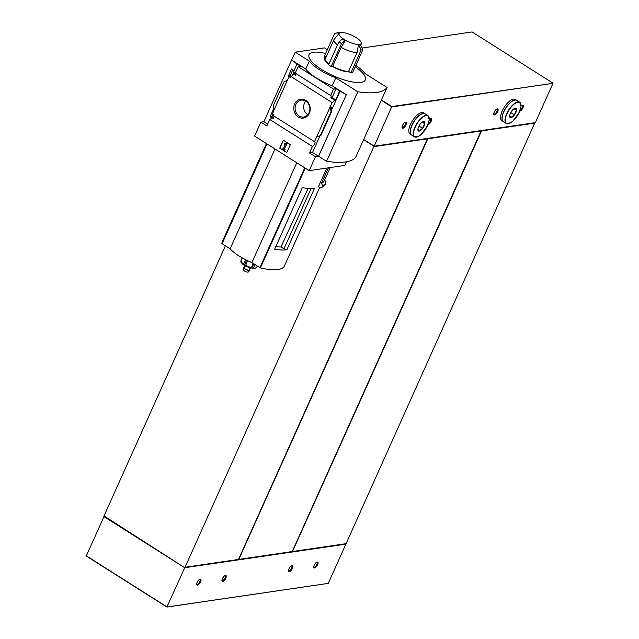 <?xml version="1.0" encoding="UTF-8"?>
<svg xmlns="http://www.w3.org/2000/svg" width="639" height="639" viewBox="0 0 639 639"><rect width="100%" height="100%" fill="white"/><g stroke="black" fill="none" stroke-linecap="round" stroke-linejoin="round"><path stroke-width="0.96" d="M104.125 516.296L86.273 556.018L166.891 607.05L184.711 567.736L104.021 515.905L225.391 245.847M345.963 543.685L184.743 567.328L292.239 551.545L481.295 130.54L534.875 122.704L345.883 544.164L184.711 567.736L103.654 516.424M345.627 543.797L292.239 551.545M238.802 559.357L427.818 138.767L481.255 130.955M292.518 551.505L481.542 130.907L534.979 123.095M238.515 559.405L427.571 138.399L481.542 130.907M185.078 567.216L373.991 146.235L427.818 138.767M166.891 607.05L328.246 583.391L345.883 544.164M86.025 555.65L167.075 606.962L328.246 583.391M374.095 146.627L427.531 138.807M363.599 139.661L373.991 146.235L534.875 122.704M363.679 139.502L374.174 146.147L391.843 106.513L552.975 83.35L391.803 106.921L381.307 100.275M391.843 106.513L381.459 99.94M552.727 82.982L472.109 31.95L362.121 48.037M535.346 122.576L552.975 83.35M222.388 578.694A3.427 1.398 -57.7 0 1 225.216 575.515A3.427 1.398 -57.7 0 1 225.287 579.19A3.427 1.398 -57.7 0 1 221.941 580.699A3.427 1.398 -57.7 0 1 222.388 578.694M288.916 568.966A3.427 1.398 -57.7 0 1 291.751 565.787A3.427 1.398 -57.7 0 1 291.815 569.461A3.427 1.398 -57.7 0 1 288.469 570.97A3.427 1.398 -57.7 0 1 288.916 568.966M314.156 565.275A3.427 1.398 -57.7 0 1 316.984 562.096A3.427 1.398 -57.7 0 1 317.056 565.771A3.427 1.398 -57.7 0 1 313.709 567.272A3.427 1.398 -57.7 0 1 314.156 565.275M197.147 582.385A3.427 1.398 -57.7 0 1 199.983 579.206A3.427 1.398 -57.7 0 1 200.047 582.88A3.427 1.398 -57.7 0 1 196.7 584.389A3.427 1.398 -57.7 0 1 197.147 582.385M429.256 119.557A3.427 1.398 -57.7 0 1 430.526 118.678A3.427 1.398 -57.7 0 1 431.173 121.266A3.427 1.398 -57.7 0 1 427.962 124.589M494.227 112.121A3.427 1.398 -57.7 0 1 497.062 108.95A3.427 1.398 -57.7 0 1 497.134 112.616A3.427 1.398 -57.7 0 1 493.779 114.125A3.427 1.398 -57.7 0 1 494.227 112.121M521.033 106.138A3.427 1.398 -57.7 0 1 522.303 105.251A3.427 1.398 -57.7 0 1 522.95 107.839A3.427 1.398 -57.7 0 1 519.731 111.17M402.458 125.54A3.427 1.398 -57.7 0 1 405.294 122.368A3.427 1.398 -57.7 0 1 405.366 126.035A3.427 1.398 -57.7 0 1 402.011 127.544A3.427 1.398 -57.7 0 1 402.458 125.54M404.918 122.536A2.812 1.142 -57.7 0 1 405.206 122.616A2.812 1.142 -57.7 0 1 404.671 125.603A2.812 1.142 -57.7 0 1 402.203 127.361A2.812 1.142 -57.7 0 1 402.011 127.137M521.919 105.427A2.812 1.142 -57.7 0 1 522.215 105.507A2.812 1.142 -57.7 0 1 522.119 107.679A2.812 1.142 -57.7 0 1 520.13 110.116M496.687 109.117A2.812 1.142 -57.7 0 1 496.974 109.197A2.812 1.142 -57.7 0 1 496.439 112.184A2.812 1.142 -57.7 0 1 493.971 113.942A2.812 1.142 -57.7 0 1 493.779 113.71M430.151 118.846A2.812 1.142 -57.7 0 1 430.438 118.926A2.812 1.142 -57.7 0 1 430.351 121.098A2.812 1.142 -57.7 0 1 428.362 123.543M199.608 579.381A2.812 1.142 -57.7 0 1 199.895 579.461A2.812 1.142 -57.7 0 1 199.36 582.441A2.812 1.142 -57.7 0 1 196.892 584.206A2.812 1.142 -57.7 0 1 196.692 583.974M316.609 562.264A2.812 1.142 -57.7 0 1 316.896 562.344A2.812 1.142 -57.7 0 1 316.369 565.331A2.812 1.142 -57.7 0 1 313.893 567.089A2.812 1.142 -57.7 0 1 313.701 566.865M291.376 565.962A2.812 1.142 -57.7 0 1 291.664 566.034A2.812 1.142 -57.7 0 1 291.128 569.022A2.812 1.142 -57.7 0 1 288.66 570.779A2.812 1.142 -57.7 0 1 288.469 570.555M224.84 575.691A2.812 1.142 -57.7 0 1 225.128 575.763A2.812 1.142 -57.7 0 1 224.593 578.75A2.812 1.142 -57.7 0 1 222.124 580.516A2.812 1.142 -57.7 0 1 221.933 580.284M271.894 117.903L270.073 116.753L271.767 116.506L272.869 114.069M270.073 116.753L273.244 109.708L273.939 110.148M273.764 115.923A2.74 1.118 -57.7 0 1 273.141 118.463L271.998 117.744L273.612 117.504L271.767 116.506M271.998 117.744A2.74 1.118 -57.7 0 1 270.888 119.11L271.144 118.862M346.41 161.803L344.78 165.429L309.22 170.637L315.474 156.731L309.484 152.937L312.383 146.475A2.74 1.118 122.3 0 0 314.564 144.214A2.74 1.118 122.3 0 0 314.803 141.802A2.74 1.118 122.3 0 0 314.516 141.722L273.284 115.619L273.74 114.621L272.589 113.894L274.003 110.004L273.356 105.619L284.043 81.84L287.35 80.306L274.003 110.004M289.459 76.728L288.373 76.041L290.074 75.785L292.774 69.771M288.373 76.041L291.544 68.988L294.076 70.586M314.516 141.722L332.112 102.575A2.74 1.118 122.3 0 0 334.445 100.019L330.826 97.727A2.74 1.118 122.3 0 0 330.922 95.618A2.74 1.118 122.3 0 0 330.635 95.538L333.542 89.077L298.125 66.656L300.649 66.288L297.031 63.996L293.932 70.905L293.613 72.359L294.763 73.086L294.475 73.733L293.213 73.916A2.74 1.118 -57.7 0 1 290.881 76.472L290.433 77.479L289.283 76.752L290.857 76.52M291.064 76.408L290.074 75.785M289.283 76.752L288.604 78.27M288.237 78.325L287.35 80.306M297.031 63.996L291.56 60.13L295.242 52.166L309.34 61.096A28.555 8.619 24.2 0 0 335.771 77.822L357.8 91.768A77.119 23.284 24.2 0 0 387.05 87.487L365.021 73.549A28.555 8.619 24.2 0 0 355.787 65.482M294.659 104.005A9.513 8.195 81.7 0 1 308.885 103.814A9.513 8.195 81.7 0 1 302.447 118.143A9.513 8.195 81.7 0 1 294.659 104.005M332.112 102.575L290.881 76.472M270.624 118.942A2.74 1.118 -57.7 0 1 269.746 119.477L266.838 125.947L260.848 122.153L263.883 121.706L291.56 60.13M263.883 121.706L267.669 124.102M295.689 73.421A2.74 1.118 -57.7 0 1 295.41 75.306L293.213 73.916M330.635 95.538L295.218 73.118L298.125 66.656M294.475 73.733L295.697 74.507M312.383 146.475L269.746 119.477M308.11 188.369L280.96 246.942A25.911 7.82 -155.8 0 1 275.808 246.606M311.097 188.457L283.956 248.835L280.96 246.942M266.423 143.543L222.22 241.885A45.681 13.794 24.2 0 0 221.845 243.499L230.096 248.827A28.324 8.555 24.2 0 0 251.878 262.621L260.4 267.909A45.681 13.794 24.2 0 0 284.419 265.952L319.692 187.459M326.801 168.065L318.382 186.788L320.315 187.786L322.224 187.107L322.783 185.861L321.473 183.297L328.422 167.825M286.871 249.785L314.54 188.209A45.681 13.794 -155.8 0 1 302.295 187.666L274.618 249.242A45.681 13.794 -155.8 0 0 286.871 249.785L283.956 248.835M309.22 170.637L254.602 136.051L260.848 122.153M322.088 187.203L322.783 185.861M322.751 185.645A49.219 14.857 -155.8 0 0 325.906 182.331L324.628 179.767M339.229 33.276A12.133 3.666 24.2 0 0 344.03 39.41A12.133 3.666 24.2 0 0 355.204 44.099A12.133 3.666 24.2 0 0 361.283 43.188A12.133 3.666 24.2 0 0 357.297 38.348A12.133 3.666 24.2 0 0 339.229 33.276L334.173 39.306A14.274 4.313 24.2 0 0 333.981 39.618A14.274 4.313 24.2 0 0 337.52 44.906M329.037 63.78A14.274 4.313 -155.8 0 1 325.499 58.492L333.981 39.618M326.098 57.151L325.842 56.983A15.416 4.657 -155.8 0 0 328.861 64.172M361.139 49.994L362.864 49.738L352.552 72.686L350.835 72.934L361.139 49.994A14.849 12.796 -98.3 0 0 358.399 45.225L357.073 52.518A14.274 4.313 24.2 0 1 341.202 47.35L332.727 66.216L332.144 66.304A15.416 4.657 -155.8 0 0 349.485 71.951L350.835 72.934M341.506 43.596L338.862 41.918A14.849 6.055 122.3 0 1 342.392 39.203L345.036 40.872A14.849 6.055 122.3 0 0 341.506 43.596L331.194 66.536L332.144 66.304M331.194 66.536L328.55 64.866L338.862 41.918M339.261 33.236A14.849 12.796 -98.3 0 0 335.427 33.132A14.849 12.796 -98.3 0 0 334.708 33.26L324.396 56.2L325.842 56.983M325.65 53.428L321.992 52.686A30.84 9.313 24.2 0 0 321.697 69.587A30.84 9.313 24.2 0 0 358.791 82.543A30.84 9.313 24.2 0 0 358.215 68.964L355.228 66.72M349.485 71.951L348.59 71.384A14.274 4.313 -155.8 0 1 332.727 66.216M348.59 71.384L357.073 52.518M345.036 40.872L341.202 47.35M362.864 49.738A14.849 12.796 -98.3 0 0 360.124 44.978L358.399 45.225M327.328 49.682L324.492 47.893L295.242 52.166M315.474 156.731L318.51 156.283L346.298 94.692L318.629 156.267L326.553 161.292L357.8 91.768M346.186 94.708L336.066 88.709L333.542 89.077M291.672 60.114L305.769 69.036A28.555 8.619 -155.8 0 0 332.2 85.77L346.298 94.692M339.676 90.994L335.707 99.836L334.445 100.019M331.697 111.45L331.09 111.625L329.988 107.304L331.881 107.025L331.697 111.45L320.962 135.34L316.64 136.994L318.534 136.722L320.962 135.34M309.484 152.937L312.519 152.489L318.51 156.283M340.196 90.922L331.705 109.812M319.995 135.859L312.519 152.489M331.09 111.625L320.403 135.396M279.722 148.136L283.293 140.189L290.346 144.654L286.775 152.593L279.722 148.136L286.831 152.473M305.769 69.036L309.34 61.096M332.2 85.77L335.771 77.822M326.553 161.292A77.119 23.284 24.2 0 0 355.803 157.01L387.05 87.487M295.897 104.413A8.539 7.356 81.7 0 1 301.249 100.131A8.539 7.356 81.7 0 1 309.763 107.52A8.539 7.356 81.7 0 1 303.725 117.025A8.539 7.356 81.7 0 1 296.544 113.335A8.539 7.356 81.7 0 1 295.897 104.413M307.774 114.78A8.539 7.356 81.7 0 1 304.476 103.159A8.539 7.356 81.7 0 1 305.777 101.13M283.444 140.284L279.922 148.104M284.467 148.903L284.914 149.183L284.467 150.181L282.702 149.063L283.149 148.072L283.588 148.344L285.409 144.286L284.475 144.598L284.171 143.503L286.248 142.856L287.127 143.416L284.467 148.903L287.127 143.416M286.048 142.888L286.927 143.44M284.467 150.181L285.114 149.159M283.149 148.072L283.644 148.224M284.475 144.598L285.393 144.334M330.826 97.727L332.088 97.543L335.707 99.836M336.066 88.709L332.088 97.543M339.892 32.821A14.849 12.796 -98.3 0 0 337.144 32.877L335.427 33.132M330.219 167.562L324.34 180.645A47.054 14.202 -155.8 0 1 321.473 183.297M274.986 148.959L230.096 248.827M296.768 162.745L251.878 262.621M293.732 72.431A3.139 1.278 122.3 0 0 293.357 73.15A3.139 1.278 122.3 0 0 292.966 74.396M242.181 257.852L241.071 260.321A1.142 1.086 -144.9 0 0 240.999 260.952M242.349 257.948L240.951 261.055A1.142 1.062 -12.5 0 0 240.887 261.686C240.496 261.878 241.414 262.956 243.659 264.929A1.142 0.599 125.4 0 0 243.874 264.985L245.408 265.305M245.464 266L247.253 261.191A8.563 2.588 24.2 0 1 246.295 260.616A8.563 2.588 24.2 0 1 245.416 260.025L243.627 264.003A1.142 0.599 125.4 0 0 243.659 264.929M253.819 263.843A8.563 2.588 24.2 0 1 253.156 263.675L251.367 267.645A1.142 0.487 105.6 0 1 250.72 268.252A1.142 0.487 105.6 0 1 250.584 268.148M254.913 264.538L253.324 268.076A1.142 0.735 -81.3 0 1 252.549 268.652L256.447 267.773A1.142 1.086 35.1 0 0 256.551 267.605A8.563 2.588 -155.8 0 1 253.324 268.076M257.261 266.024L256.551 267.605M253.707 263.819L251.79 268.076L252.277 268.516A1.142 0.735 -81.3 0 0 252.549 268.652M251.79 268.076L251.311 267.765M250.097 268.068L249.274 269.898A2.852 0.863 -155.8 0 1 245.232 268.939A2.852 0.863 -155.8 0 1 244.058 267.557L245.136 265.169M249.537 269.307A3.578 1.078 -155.8 0 1 249.873 270.289A3.578 1.078 -155.8 0 1 244.873 268.987A3.578 1.078 -155.8 0 1 243.371 267.366A3.578 1.078 -155.8 0 1 244.33 266.966M249.873 270.289L248.331 271.958A2.852 0.863 -155.8 0 1 244.338 270.92A2.852 0.863 -155.8 0 1 243.147 269.626L243.371 267.366M418.625 126.746A5.479 2.236 -57.7 0 1 421.772 122.488A5.479 2.236 -57.7 0 1 424.839 122.656A5.479 2.236 -57.7 0 1 422.691 128.383A5.479 2.236 -57.7 0 1 419.008 131.131A5.479 2.236 -57.7 0 1 418.058 128.351A5.479 2.236 -57.7 0 1 418.625 126.746M421.524 122.696L423.353 121.698L424.615 123.654L422.555 128.247L419.224 130.875L417.962 128.918M417.251 136.914A12.564 5.128 -57.7 0 1 414.487 136.85L411.604 135.029A12.564 5.128 -57.7 0 1 412.019 125.332A12.564 5.128 -57.7 0 1 425.047 113.798L427.922 115.619A12.564 5.128 -57.7 0 1 429.168 118.095M411.54 134.981A12.564 5.128 -57.7 0 1 411.476 134.941A12.564 5.128 -57.7 0 1 411.883 125.252A12.564 5.128 -57.7 0 1 424.911 113.71A12.564 5.128 -57.7 0 1 424.975 113.758M411.476 134.941L410.078 134.062A12.564 5.128 -57.7 0 1 410.494 124.365A12.564 5.128 -57.7 0 1 423.521 112.831L424.911 113.71M419 125.995L422.555 128.247M422.307 122.201L424.615 123.654M510.393 113.327A5.479 2.236 -57.7 0 1 513.54 109.069A5.479 2.236 -57.7 0 1 516.608 109.229A5.479 2.236 -57.7 0 1 514.467 114.956A5.479 2.236 -57.7 0 1 510.777 117.712A5.479 2.236 -57.7 0 1 509.834 114.932A5.479 2.236 -57.7 0 1 510.393 113.327M513.293 109.277L515.122 108.279L516.384 110.235L514.323 114.82L511 117.456L509.73 115.499M509.027 123.487A12.564 5.128 -57.7 0 1 506.256 123.431L503.38 121.61A12.564 5.128 -57.7 0 1 503.788 111.913A12.564 5.128 -57.7 0 1 516.815 100.379L519.691 102.2A12.564 5.128 -57.7 0 1 520.937 104.676M503.308 121.562A12.564 5.128 -57.7 0 1 503.244 121.522A12.564 5.128 -57.7 0 1 503.652 111.833A12.564 5.128 -57.7 0 1 516.687 100.291A12.564 5.128 -57.7 0 1 516.751 100.339M503.244 121.522L501.847 120.643A12.564 5.128 -57.7 0 1 502.262 110.946A12.564 5.128 -57.7 0 1 515.29 99.412L516.687 100.291M510.769 112.576L514.323 114.82M514.076 108.782L516.384 110.235M305.25 168.121L260.4 267.909M266.695 143.711L221.845 243.499M331.881 107.025L331.625 107.592M331.585 111.553L320.906 135.324M322.256 187.051A49.339 14.897 -155.8 0 0 325.203 184.304L325.93 182.578A49.339 14.897 -155.8 0 1 325.714 183.153A49.339 14.897 -155.8 0 1 322.775 185.901M323.925 185.989A49.251 14.873 -155.8 0 1 322.152 187.171L325.203 184.304M266.974 143.887L222.084 243.755M304.779 167.817L259.889 267.693M243.627 264.003A8.563 2.588 -155.8 0 1 240.951 261.055M251.367 267.645A8.563 2.588 -155.8 0 1 245.472 265.169M246.374 260.664L244.433 264.985M415.182 127.249A12.333 5.032 -57.7 0 1 428.649 116.602A12.333 5.032 -57.7 0 1 420.302 135.18A12.333 5.032 -57.7 0 1 415.182 127.249M414.895 127.153A12.564 5.128 -57.7 0 1 427.922 115.619L429.24 119.773L427.443 125.779L421.173 134.478L418.793 136.267L414.487 136.85A12.564 5.128 -57.7 0 1 414.895 127.153M506.959 113.83A12.333 5.032 -57.7 0 1 520.426 103.183A12.333 5.032 -57.7 0 1 512.071 121.761A12.333 5.032 -57.7 0 1 506.959 113.83M506.663 113.734A12.564 5.128 -57.7 0 1 519.691 102.2L521.009 106.354L519.211 112.352L512.941 121.059L510.569 122.848L506.256 123.431A12.564 5.128 -57.7 0 1 506.663 113.734M361.283 43.188L360.875 45.944M250.72 268.252L245.352 266"/></g></svg>
